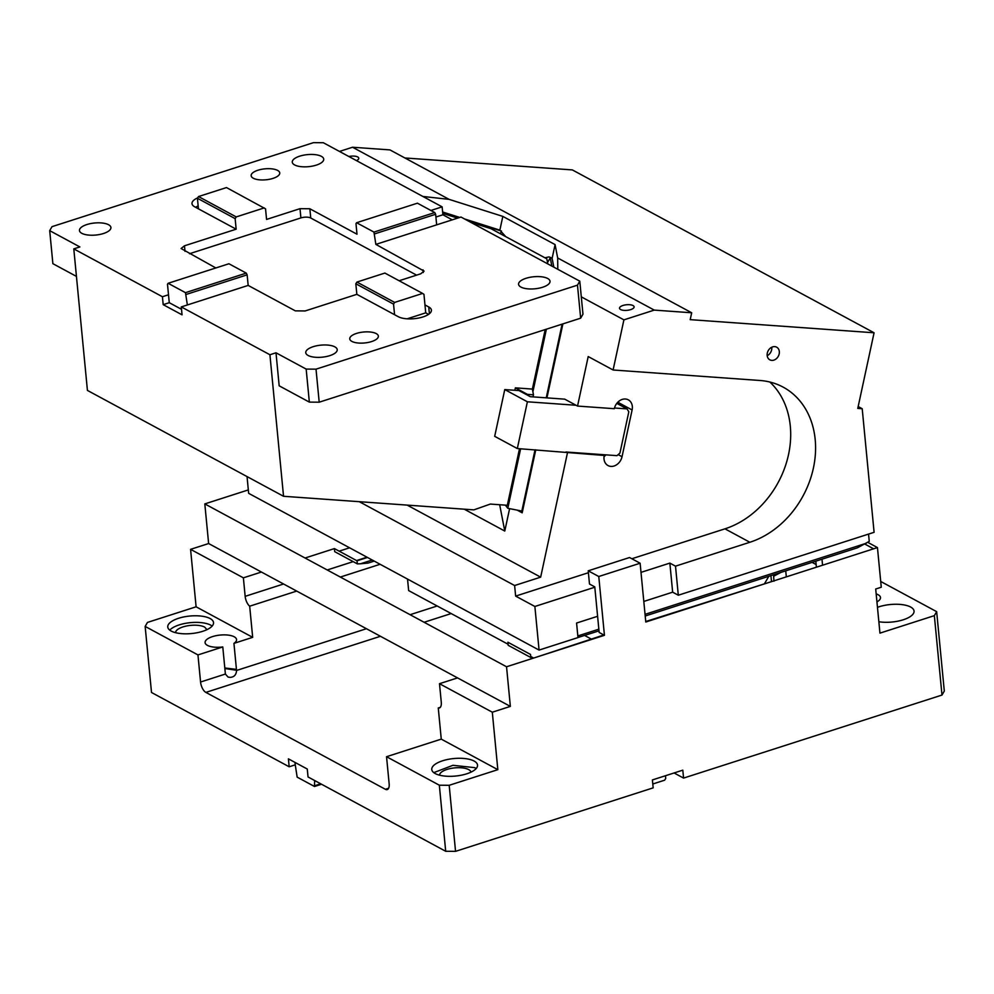<?xml version="1.0" encoding="UTF-8"?>
<svg xmlns="http://www.w3.org/2000/svg" width="994" height="994" viewBox="0 0 994 994"><rect width="100%" height="100%" fill="white"/><g stroke="black" fill="none" stroke-linecap="round" stroke-linejoin="round"><path stroke-width="1.49" d="M236.535 670.428A14.363 5.492 -5.5 0 0 236.162 670.204L224.868 668.527M236.435 669.372L224.818 667.98M366.451 628.717L236.547 670.465L233.938 643.366A15.805 6.051 -5.5 0 0 236.547 639.564A15.805 6.051 -5.5 0 0 234.199 636.781A15.805 6.051 174.5 0 0 216.22 635.651A15.805 6.051 174.5 0 0 205.087 642.596A15.805 6.051 174.5 0 0 207.435 645.379A15.805 6.051 -5.5 0 0 222.78 646.945L225.389 674.044L200.564 682.021L197.955 654.922L145.149 626.419L147.46 622.43L196.104 606.8L252.675 637.34L249.68 606.191A8.623 3.951 72.2 0 1 245.158 596.338L243.381 577.837L190.575 549.347L208.628 543.544L204.814 503.908L506.542 666.763L604.439 635.303L598.773 576.508L640.124 563.225L629.562 557.522L588.212 570.817L598.773 576.508M236.547 670.465C236.286 674.814 234.149 677.113 230.123 677.374L228.048 677.063L225.389 674.044M233.938 643.366L252.675 637.34M197.955 654.922L222.78 646.945M195.47 615.771A22.986 8.797 174.5 0 1 210.107 618.541A22.986 8.797 174.5 0 1 213.524 622.592A22.986 8.797 174.5 0 1 208.728 628.73A22.986 8.797 174.5 0 1 171.192 631.053A22.986 8.797 174.5 0 1 167.762 627.003A22.986 8.797 174.5 0 1 195.47 615.771M441.261 739.126L497.832 769.667L492.303 712.201L439.497 683.698L441.274 702.199A8.623 3.951 72.2 0 1 439.385 707.964A8.623 3.951 72.2 0 1 438.267 707.976L441.261 739.126L386.542 756.707L439.336 785.21L445.697 851.274L308.041 776.96L307.27 769.033L288.409 758.857L289.179 766.784L151.51 692.483L145.149 626.419M386.542 756.707L389.151 783.806A8.623 3.951 72.2 0 1 387.25 789.571A8.623 3.951 72.2 0 1 385.386 789.286L205.857 692.396A8.623 3.951 72.2 0 1 200.564 682.021M438.267 707.976L440.317 707.318M492.303 712.201L510.357 706.399L208.628 543.544M439.497 683.698L457.563 677.896M510.357 706.399L506.542 666.763M261.434 572.035L243.381 577.837M196.104 606.8L190.575 549.347M204.814 503.908L248.326 489.918M864.879 544.103L873.614 548.812M674.081 772.959L683.574 778.091L941.989 695.054L944.3 691.054L936.659 611.658L880.721 581.465M941.989 695.054L934.348 615.646L936.659 611.658M640.124 563.225L645.789 622.02L877.453 547.582L881.268 587.218L875.702 589.007L879.951 633.128L934.348 615.646M876.174 593.915A15.805 6.051 174.5 0 1 878.137 594.735A15.805 6.051 174.5 0 1 880.498 597.518A15.805 6.051 174.5 0 1 876.944 601.879M877.466 607.334A22.986 8.797 174.5 0 1 910.628 607.023A22.986 8.797 174.5 0 1 914.045 611.074A22.986 8.797 174.5 0 1 902.54 620.007A22.986 8.797 174.5 0 1 878.858 621.735M665.471 775.73L665.731 778.476L664.638 780.191L652.797 783.993M683.574 778.091L682.803 770.164L652.399 779.93L653.17 787.857L455.55 851.349L449.189 785.297L497.832 769.667M877.453 547.582L867.725 542.326M604.439 635.303L599.158 632.457L594.772 586.87L589.492 584.025L588.212 570.817M780.986 572.37L773.63 576.247L773.953 581.204M507.897 642.236L530.523 654.45L530.821 657.519L508.195 645.305L507.897 642.236M334.406 548.589L357.032 560.815L357.331 563.871L334.692 551.658L334.406 548.589L305.071 558.019M367.469 557.46L357.032 560.815M357.331 563.871L360.499 563.784L372.216 560.02M360.499 563.784L368.066 563.076L374.204 561.101M349.577 547.806L339.153 551.161M380.118 564.281L340.346 577.054M296.709 591.082L249.68 606.191M816.397 567.201L815.813 561.188M470.982 772.152A15.805 6.051 -5.5 0 0 468.671 769.604A15.805 6.051 -5.5 0 0 451.003 768.412A15.805 6.051 -5.5 0 0 439.547 775.171M476.163 768.561L474.747 767.654L452.941 765.305L433.782 772.636M459.489 758.273A22.986 8.797 -5.5 0 0 431.769 769.505A22.986 8.797 -5.5 0 0 435.198 773.556A22.986 8.797 -5.5 0 0 472.734 771.232A22.986 8.797 -5.5 0 0 477.53 765.094A22.986 8.797 -5.5 0 0 474.113 761.044A22.986 8.797 -5.5 0 0 459.489 758.273M439.336 785.21L449.189 785.297M314.651 780.538L314.502 786.49L297.156 777.134L295.255 764.833L289.179 766.784M314.502 786.49L321.522 784.241M315.135 785.583L320.689 783.794M295.032 762.423L295.255 764.833M535.816 657.357L603.843 634.98M645.74 621.523L772.698 581.241M821.988 559.2L822.572 565.213M816.136 564.555L812.11 562.38M212.157 626.058L210.74 625.151A22.986 8.797 -5.5 0 0 188.935 622.816A22.986 8.797 -5.5 0 0 169.775 630.134M206.976 629.649L204.652 627.102A15.805 6.051 -5.5 0 0 186.996 625.909A15.805 6.051 -5.5 0 0 175.54 632.669M445.697 851.274L455.55 851.349M509.611 508.642L504.778 531.057L464.248 509.189M504.778 531.057L499.671 504.728M505.772 236.671L499.858 230.148L502.827 216.394L555.087 244.599L557.671 257.968L557.796 269.287M547.52 262.515L550.502 257.483L548.949 256.912L544.923 257.794M550.502 257.483L552.117 258.353L555.087 244.599M500.404 233.776L501.473 231.018M442.665 212.468L459.054 217.661M466.521 220.022L501.311 231.043M442.628 212.008L459.75 217.438M464.533 218.953L499.858 230.148M550.154 257.409L551.832 266.069M552.117 258.353L553.832 267.15M620.616 309.544A7.331 2.808 -5.5 0 0 628.941 310.066A7.331 2.808 -5.5 0 0 634.11 306.848A7.331 2.808 -5.5 0 0 633.016 305.556A7.331 2.808 -5.5 0 0 624.679 305.034A7.331 2.808 -5.5 0 0 619.523 308.252A7.331 2.808 -5.5 0 0 620.616 309.544M631.849 558.752L724.961 528.833L749.861 542.264A86.205 69.182 -61.6 0 0 813.415 468A86.205 69.182 -61.6 0 0 783.16 387.138A86.205 69.182 -61.6 0 0 760 380.491L613.099 369.992L623.909 319.857L654.263 310.103L557.671 257.968M623.909 319.857L581.304 296.858M749.861 542.264L675.51 566.158L678.306 595.22L874.099 532.312L862.208 408.733L857.772 408.41L874.074 332.779L690.196 319.646L691.687 312.775L389.959 149.908L352.535 147.236L339.463 151.436M862.208 408.733L858.17 406.546M874.074 332.779L572.345 169.912L404.856 157.959M767.194 355.69A7.182 5.765 118.4 0 0 771.754 347.241M773.879 360.114A7.182 5.765 118.4 0 0 779.172 353.926A7.182 5.765 118.4 0 0 776.649 347.179A7.182 5.765 118.4 0 0 772.611 346.894A7.182 5.765 118.4 0 0 767.306 353.081A7.182 5.765 118.4 0 0 769.828 359.828A7.182 5.765 118.4 0 0 773.879 360.114M691.687 312.775L654.263 310.103M613.099 369.992L588.212 356.56L577.539 406.074L576.023 405.254L527.392 401.787L504.766 389.573L494.689 436.329L517.315 448.542L604.24 455.451A10.772 8.648 118.4 0 0 608.017 465.565A10.772 8.648 118.4 0 0 614.081 466A10.772 8.648 118.4 0 0 622.033 456.718L632.109 409.963A10.772 8.648 118.4 0 0 628.332 399.849A10.772 8.648 118.4 0 0 622.256 399.414A10.772 8.648 118.4 0 0 614.317 408.696L577.539 406.074M724.961 528.833A86.205 69.182 118.4 0 0 786.329 463.018A86.205 69.182 118.4 0 0 769.853 382.019M641.006 572.37L669.857 563.101L672.652 592.175L643.801 601.445M597.605 616.292L576.582 623.039L577.986 637.576L539.071 650.076L534.871 606.477L594.81 587.218M534.871 606.477L515.637 596.102L588.398 572.718M669.857 563.101L675.51 566.158M672.652 592.175L678.306 595.22M868.557 534.101L869.253 541.37L857.437 547.806L645.205 616.007M764.759 583.267L768.809 576.296M584.634 635.464L591.231 639.03M770.922 575.613L771.468 581.241M407.54 579.08L408.646 590.585L508.083 644.261M530.721 656.475L533.654 658.053M577.999 637.502L599.009 630.855M539.071 650.076L248.649 493.322L247.046 476.586M515.637 596.102L514.619 585.528L359.294 501.697M614.478 408L627.04 408.894L628.817 411.814L619.933 453.065L616.963 455.65L565.946 452.009M602.724 454.631L604.24 455.451M504.766 389.573L518.992 390.58L530.311 396.693L564.716 399.153L576.023 405.254M527.392 401.787L517.315 448.542M604.029 456.706A10.772 8.648 118.4 0 0 605.843 454.854M618.728 401.377A10.772 8.648 118.4 0 1 618.529 402.632L618.206 404.123M627.04 408.894L616.802 403.378M567.462 452.829L540.661 577.154L514.619 585.528M540.661 577.154L407.18 505.114M356.436 160.606A7.331 2.808 -5.5 0 0 358.784 158.245A7.331 2.808 -5.5 0 0 357.691 156.953A7.331 2.808 -5.5 0 0 348.882 156.53M352.535 147.236L449.126 199.372L422.848 196.452M449.126 199.372L502.827 216.394M535.033 449.797L521.838 511.053L507.797 508.282L505.424 505.138M546.24 397.824L562.119 324.143M521.838 511.053L522.185 512.817L535.754 449.86M546.948 397.873L562.902 323.882M517.203 510.133L522.185 512.817M321.385 156.344A15.805 6.051 174.5 0 1 323.733 159.127A15.805 6.051 174.5 0 1 312.601 166.073A15.805 6.051 174.5 0 1 294.634 164.942A15.805 6.051 174.5 0 1 292.273 162.159A15.805 6.051 174.5 0 1 303.418 155.213A15.805 6.051 174.5 0 1 321.385 156.344M430.899 210.467L442.131 206.851L323.323 142.726L313.47 142.651L52.011 226.657L49.7 230.645L52.881 263.683L76.439 276.394M269.921 354.746L283.538 496.279L87.422 390.418L73.792 248.885L162.42 296.734L163.19 304.661L182.051 314.837L181.281 306.91L269.921 354.746L275.997 352.795L306.164 369.085L316.017 369.159L319.198 402.197L580.658 318.179L582.969 314.191L579.788 281.165L460.98 217.04L375.856 244.387L373.955 232.087L434.763 212.554L435.645 214.282L374.837 233.814M442.131 206.851L442.889 214.779L452.258 219.836M470.572 222.209L490.937 228.657L546.812 258.813L547.793 263.895M442.752 213.399L457.638 218.108M514.855 390.282L515.377 387.859L527.441 394.369L533.48 394.804L532.374 389.076L545.197 329.573M533.48 394.804L533.033 396.879M283.538 496.279L473.877 509.872L490.328 504.07L507.325 505.275L519.514 448.692M527.441 394.369L527.292 395.065M532.374 389.076L515.377 387.859M275.997 352.795L279.177 385.821L309.345 402.11L306.164 369.085M407.167 318.813L425.73 312.849L423.953 294.361L422.612 293.429L394.63 302.412L356.921 282.06L355.827 283.775L356.846 294.336L305.17 310.948L295.317 310.861L248.165 285.415L187.369 304.959L185.468 292.658L168.11 283.29L167.489 284.209L169.266 302.698L163.19 304.661M168.508 294.771L162.42 296.734M181.517 309.308L169.266 302.698M394.63 302.412L393.549 304.127L355.827 283.775M393.549 304.127L394.568 314.7L398.333 316.726A17.954 6.871 -5.5 0 0 418.76 318.018A17.954 6.871 -5.5 0 0 431.408 310.128A17.954 6.871 -5.5 0 0 428.737 306.96L424.972 304.922M425.73 312.849L428.538 314.377M399.128 280.755L420.698 273.822L424.078 271.101L375.856 244.387M356.846 294.336L394.568 314.7M187.369 304.959L181.281 306.91M579.788 281.165L577.477 285.154L316.017 369.159M520.931 287.08A15.805 6.051 174.5 0 1 518.57 284.296A15.805 6.051 174.5 0 1 529.715 277.351A15.805 6.051 174.5 0 1 547.682 278.482A15.805 6.051 174.5 0 1 550.03 281.277A15.805 6.051 174.5 0 1 538.897 288.21A15.805 6.051 174.5 0 1 520.931 287.08M308.103 355.467A15.805 6.051 174.5 0 1 305.754 352.684A15.805 6.051 174.5 0 1 316.887 345.738A15.805 6.051 174.5 0 1 334.866 346.869A15.805 6.051 174.5 0 1 337.214 349.652A15.805 6.051 174.5 0 1 326.082 356.597A15.805 6.051 174.5 0 1 308.103 355.467M351.888 341.402A14.363 5.492 174.5 0 1 349.751 338.867A14.363 5.492 174.5 0 1 359.878 332.555A14.363 5.492 174.5 0 1 376.204 333.586A14.363 5.492 174.5 0 1 378.354 336.121A14.363 5.492 174.5 0 1 368.227 342.433A14.363 5.492 174.5 0 1 351.888 341.402M435.645 214.282L436.664 224.855M197.682 197.868A17.954 6.871 -5.5 0 0 191.991 203.633A17.954 6.871 -5.5 0 0 194.675 206.802L198.44 208.839L197.421 198.266L198.514 196.551L226.483 187.568L265.547 208.852L266.566 219.425L300.002 208.678L309.855 208.765L356.995 234.211L355.989 223.638L356.61 222.731L417.418 203.186L434.763 212.554M422.612 293.429L384.889 273.064L356.921 282.06M356.61 222.731L373.955 232.087M198.44 208.839L236.162 229.192L184.474 245.804L181.094 248.525L215.822 267.958M197.421 198.266L235.143 218.63L236.162 229.192M186.35 294.386L247.146 274.841L246.263 273.114L185.468 292.658M248.165 285.415L247.146 274.841M168.11 283.29L228.918 263.758L246.263 273.114M198.166 205.92A17.954 6.871 -5.5 0 0 195.632 207.324M198.514 196.551L236.224 216.916L235.143 218.63M264.205 207.92L236.224 216.916M319.198 402.197L309.345 402.11M580.658 318.179L577.477 285.154M435.906 217.027L442.889 214.779M73.792 248.885L79.868 246.934L49.7 230.645M81.806 233.317A15.805 6.051 174.5 0 1 79.458 230.533A15.805 6.051 174.5 0 1 90.603 223.588A15.805 6.051 174.5 0 1 108.57 224.731A15.805 6.051 174.5 0 1 110.918 227.514A15.805 6.051 174.5 0 1 99.785 234.46A15.805 6.051 174.5 0 1 81.806 233.317M253.284 178.224A14.363 5.492 174.5 0 1 251.147 175.69A14.363 5.492 174.5 0 1 261.273 169.378A14.363 5.492 174.5 0 1 277.599 170.409A14.363 5.492 174.5 0 1 279.749 172.944A14.363 5.492 174.5 0 1 269.623 179.255A14.363 5.492 174.5 0 1 253.284 178.224M300.002 208.678L300.896 217.922L189.469 253.731M416.598 275.139L310.749 218.009A7.182 2.746 174.5 0 0 300.896 217.922M451.201 613.559L424.103 622.269M380.466 636.284L205.857 692.396M437.186 605.992L410.087 614.702M388.617 788.254L385.386 789.286M366.985 557.199L356.548 560.554M353.168 561.635L327.225 569.972M283.576 583.987L245.158 596.338M645.044 614.342L866.259 543.258M577.825 635.936L598.848 629.19M618.144 454.618L622.033 456.718M618.529 402.632L632.109 409.963M546.389 329.188L532.896 391.798M520.62 448.779L507.797 508.282M429.396 313.744L428.737 306.96M184.474 245.804L185.008 251.32M309.855 208.765L310.749 218.009M423.27 272.542L423.009 269.834M786.316 576.868L785.745 570.854"/></g></svg>
